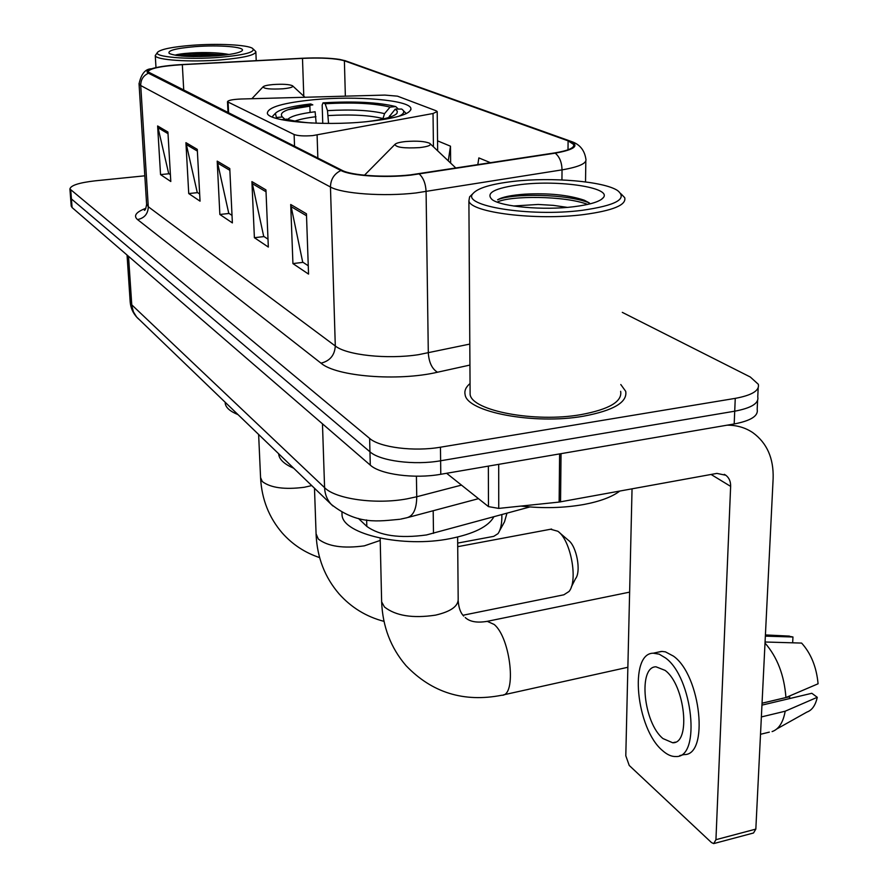 <?xml version="1.0" encoding="UTF-8"?>
<svg xmlns="http://www.w3.org/2000/svg" width="888" height="888" viewBox="0 0 888 888"><rect width="100%" height="100%" fill="white"/><g stroke="black" fill="none" stroke-linecap="round" stroke-linejoin="round"><path stroke-width="1.33" d="M312.743 135.598L433.033 113.509L437.207 111.555L436.052 110.745L397.469 96.159L384.87 95.083L241.025 99.012C232.578 99.401 228.061 100.311 227.483 101.754L294.117 134.51C297.924 135.886 304.14 136.253 312.743 135.598M365.967 121.745C396.392 118.47 411.366 113.986 410.878 108.281C408.968 100.055 356.543 95.66 314.197 99.678C283.505 102.697 267.887 107.193 267.355 113.176C267.721 121.234 321.833 126.207 365.967 121.745M529.847 506.959L426.484 534.953C399.667 538.605 379.775 535.753 366.811 526.395L358.43 518.459M71.207 205.949L72.083 207.559L370.285 465.123C380.286 474.481 414.496 479.054 440.781 474.281L734.187 423.965C750.837 420.757 758.507 415.906 757.187 409.412L757.586 400.577M144.822 175.813L95.171 180.83C79.032 182.695 70.607 185.426 69.919 189L369.63 438.417C379.664 447.441 414.041 451.837 440.459 447.197L735.253 398.368L734.72 411.2C751.415 408.036 759.085 403.263 757.764 396.881C759.085 403.263 751.415 408.036 734.72 411.2L440.615 460.772L734.72 411.2L734.187 423.965M369.63 438.417L369.952 451.803C379.975 460.994 414.263 465.479 440.615 460.772C414.263 465.479 379.975 460.994 369.952 451.803L71.428 198.945L369.952 451.803L370.285 465.123M71.229 206.205L70.574 197.624L71.428 198.945L70.552 197.369M583.46 416.195C613.519 410.545 627.594 402.253 625.707 391.319L620.79 384.526L625.707 391.319C627.594 402.253 613.519 410.545 583.46 416.195C534.265 424.986 466.922 412.032 465.123 394.683C466.922 412.032 534.265 424.986 583.46 416.195M410.467 174.869C384.659 177.767 351.526 175.513 342.146 170.374L148.019 71.861C149.295 68.476 160.728 66.078 182.329 64.669L302.486 58.375C321.933 57.565 335.908 58.375 344.389 60.806L568.098 140.837L573.692 144.489C574.669 147.863 568.264 150.683 554.456 152.958L410.467 174.869M410.989 175.114L555.233 153.158C575.435 149.495 580.086 145.355 569.186 140.726L345.266 60.739L339.671 59.418C329.803 57.931 317.349 57.542 302.32 58.253L182.218 64.535C170.119 65.213 160.573 66.422 153.546 68.198C147.23 69.908 145.532 71.595 148.463 73.227L340.937 170.496C350.538 175.769 384.526 178.088 410.989 175.114M170.396 174.67L168.687 173.537L157.62 125.963L160.539 174.603L170.796 181.496L167.921 132.035L157.62 125.963M169.009 173.748L160.539 174.603M199.656 194.006L197.236 192.407L185.925 142.668L188.733 193.562L200.044 201.154L197.28 149.362L185.925 142.668M197.569 192.629L188.733 193.562M308.258 265.778L302.697 262.104L290.709 204.495L292.929 263.592L308.547 274.103L306.449 213.786L290.709 204.495M303.074 262.349L292.929 263.592M268.01 239.172L263.692 236.33L251.915 181.607L254.39 237.695L268.331 247.064L265.945 189.888L251.915 181.607M264.058 236.574L254.39 237.695M232.023 215.396L228.738 213.231L217.194 161.117L219.858 214.474L232.379 222.899L229.77 168.542L217.194 161.117M229.093 213.453L219.858 214.474M470.052 383.516C465.845 387.068 464.202 390.798 465.123 394.683C464.202 390.798 465.845 387.068 470.052 383.516M735.253 398.368C751.981 395.26 759.673 390.565 758.341 384.293L750.293 377.012L622.299 312.365M490.62 162.759L478.854 157.909L477.8 164.735M450.638 163.092L450.482 146.187L437.551 140.848M450.482 146.187L448.274 160.861M446.62 473.282L488.478 506.615L488.356 466.122M727.183 425.174C736.785 425.141 745.31 427.616 752.769 432.611C766.943 442.923 773.726 458.219 773.137 478.499L755.832 829.103L753.501 833L714.352 843.422M632.045 488.855L625.796 755.744L629.226 765.445L711.455 842.546L713.708 843.6L715.939 839.693L730.635 486.38C730.746 481.507 729.137 477.8 725.818 475.247L716.894 473.404L559.14 502.075L498.745 508.402L488.478 506.615M662.992 738.583L672.716 742.768C691.175 743.7 685.048 684.815 665.079 670.373L656.01 666.81C637.873 666.566 643.434 722.843 662.992 738.583M776.822 728.937L806.915 712.076C812.02 710.289 815.473 705.372 817.271 697.302L811.832 693.284L761.948 705.128M679.731 755.61L683.971 754.578C709.346 755.943 700.887 675.346 673.47 656.132L665.434 651.859L662.048 651.426L658.186 652.125M665.456 657.908L659.207 654.167L653.29 653.202C628.682 653.035 636.119 728.959 662.626 750.671C667.254 754.789 671.716 756.743 676.012 756.52C701.22 757.952 692.707 677.211 665.456 657.908M765.068 642.002L801.62 643.079C811.033 653.524 816.527 667.088 818.081 683.782L785.936 697.535L762.048 703.196M785.936 697.535C784.259 675.28 777.289 657.12 765.012 643.056M792.651 642.812L792.973 636.996L765.356 636.141M792.973 636.996L787.778 636.008M789.254 696.114L789.721 696.669L762.048 703.229M789.61 698.567L789.721 696.669M772.094 731.59C778.787 729.281 783.149 722.488 785.192 711.21L817.271 697.302M761.371 716.938L785.192 711.21M513.575 181.374C491.33 183.96 477.8 188.023 472.993 193.551C460.772 205.816 529.659 217.138 582.084 210.334C616.139 205.428 627.96 198.823 617.537 190.52C603.773 181.285 551.659 176.923 513.575 181.374M471.883 194.627L469.608 196.836L468.897 200.932C470.651 212.532 536.03 220.757 583.749 214.574C612.942 210.623 626.595 204.984 624.708 197.669L621.089 193.895M470.096 390.631L470.118 394.472C471.872 410.744 534.92 422.843 580.974 414.629C609.168 409.357 622.399 401.587 620.645 391.319M520.934 506.071C542.735 508.569 563.702 508.036 583.849 504.495C599.999 501.431 611.976 496.969 619.769 491.086M513.553 205.994L538.15 204.451L553.313 205.361L567.388 207.381M573.593 206.749C590.376 204.64 600.344 201.532 603.507 197.436C611.455 187.568 559.251 179.831 521.045 184.538C494.572 188.001 484.992 193.073 492.329 199.767C501.92 206.804 543.556 210.512 573.593 206.749M590.309 203.807L584.271 200.211C568.342 194.916 548.484 192.907 524.686 194.172C511.255 195.171 502.286 197.014 497.757 199.722M497.18 202.109C510.023 195.515 564.446 195.549 587.69 204.429M497.602 199.822C511.477 193.251 567.277 193.662 589.366 202.975M463.003 615.24L563.847 594.805L569.053 591.464C578.31 580.552 570.718 539.904 557.853 531.257L550.604 529.248M322.755 123.365L322.178 105.073L323.021 102.853C354.168 101.021 378.41 102.264 395.748 106.582L390.054 107.104C374.525 103.285 352.891 102.175 325.163 103.763L327.483 110.634L328.549 123.421M382.828 119.059L384.548 113.653L390.054 107.104M278.666 453.779L278.777 454.8C279.698 459.862 284.66 464.324 293.662 468.209M310.245 105.173L309.879 106.172L288.001 109.712M273.382 115.429L272.239 116.994M309.879 106.172L310.09 112.421M406.304 113.62L403.407 110.7M276.423 117.516L282.395 116.972C278.033 112.01 288.167 107.981 312.82 104.873L310.7 103.952C291.131 106.216 279.365 109.346 275.38 113.331L276.423 117.516L275.802 118.248M395.748 106.582L398.135 108.88M398.656 116.361C404.195 113.842 405.194 111.4 401.642 109.035L395.227 109.146L388.533 117.582M325.163 103.763L323.021 102.853M367.144 121.623L367.144 121.623C384.016 119.48 393.961 116.717 396.969 113.32L397.347 111.178L395.227 109.146M282.395 116.972L284.948 119.314M316.161 123.199L315.118 111.755C299.844 113.653 290.742 116.195 287.812 119.392M281.374 119.647L286.968 119.125C292.596 120.957 300.999 122.255 312.176 123.044M559.196 532.412L568.309 540.226C576.612 545.854 581.429 571.65 575.48 578.743L571.262 587.09M405.616 141.547C399.689 142.18 396.137 143.123 394.96 144.389C395.859 147.419 404.107 148.485 419.724 147.608C428.382 146.564 431.723 145.144 429.759 143.334C425.086 141.303 417.038 140.704 405.616 141.547M342.046 515.184L341.958 512.398L342.046 515.184C343.112 534.354 403.163 548.085 450.116 538.628C473.881 533.843 488.456 526.584 493.839 516.827M273.027 84.56C267.466 85.07 264.158 85.814 263.114 86.791C263.758 88.789 270.352 89.466 282.895 88.8C290.509 88.023 293.706 86.991 292.463 85.714C289.1 84.316 282.628 83.938 273.027 84.56M225.197 402.331L225.275 403.64C225.996 407.781 230.214 411.422 237.929 414.585M457.686 543.09L493.772 536.341L498.002 533.644C500.754 529.714 502.042 523.376 501.853 514.629M506.948 513.231L504.506 521.844L499.655 530.636M191.708 45.321C172.661 46.875 161.339 49.129 157.731 52.092C152.092 56.876 187.845 60.007 220.069 57.309C245.11 54.978 255.944 52.015 252.581 48.407C247.552 44.755 217.482 43.29 191.708 45.321M157.731 52.092L155.267 55.544C155.211 60.029 190.298 62.449 220.868 59.896C243.856 57.831 255.511 55.078 255.844 51.626L253.369 49.151M216.628 55.855C231.191 54.612 239.693 52.892 242.147 50.683C246.02 46.931 218.892 44.711 194.872 46.664C175.58 48.363 167.066 50.638 169.308 53.513C176.779 56.51 192.552 57.298 216.628 55.855M229.082 54.49C220.435 52.88 209.635 52.281 196.703 52.692C187.157 53.08 180.175 53.813 175.769 54.912M181.685 56.044C192.174 54.945 204.307 54.845 218.071 55.744M176.079 55.4C189.033 53.369 205.283 53.258 224.842 55.056M317.094 135.009L317.849 158.108M433.189 510.733L433.488 533.366M366.644 519.957L366.811 526.395M433.033 113.509L433.444 146.82M228.105 102.298L228.616 113.109M294.117 134.51L294.55 146.353M130.17 301.62L131.735 304.817L324.586 487.656C335.575 499.045 375.668 504.684 406.959 498.867L416.75 496.758L416.416 476.201M322.466 423.82L324.586 487.656C324.875 494.261 327.106 499.844 331.268 504.395L332.889 505.96M440.781 474.281L440.459 447.197M72.083 207.559L70.774 190.298M400.599 519.136L406.815 517.76C413.286 516.095 416.594 509.09 416.75 496.758L461.471 485.114M399.722 519.291C379.054 521.09 357.709 525.352 331.268 504.395L136.652 317.038L133.422 311.843L131.835 305.861L128.516 256.288M127.051 255.034L130.203 302.22C130.758 308.203 133.133 313.386 137.329 317.793L138.739 319.147M469.93 365.068L437.473 372.227C397.88 381.54 336.053 376.468 321.001 363.159L137.529 219.58C144.455 218.126 148.041 213.853 148.296 206.76L335.298 345.987C346.553 355.122 387.035 359.518 418.47 354.689L469.808 344.078M137.529 219.58C133.211 215.806 135.997 212.043 145.876 208.303M146.587 203.951L148.296 206.76L140.726 85.537L139.028 83.494M569.186 140.726L571.761 141.636C579.775 144.4 584.471 150.161 585.858 158.93C587.112 163.281 579.176 166.933 562.037 169.874L415.95 192.962C383.583 196.736 341.947 193.717 330.458 187.002C330.669 179.309 334.154 173.804 340.937 170.496M419.291 174.048C423.443 177.9 425.707 183.749 426.085 191.608L428.305 352.936C428.96 362.426 432.012 368.864 437.473 372.227M561.938 179.931L562.037 169.874C561.827 162.349 559.562 156.776 555.233 153.158M148.463 73.227C143.279 75.613 140.704 79.72 140.726 85.537L330.458 187.002L335.298 345.987C334.698 355.244 329.925 360.972 321.001 363.159M344.389 60.806L345.354 96.159M302.486 58.375L303.785 96.193M182.329 64.669L183.749 90.476M568.098 140.837L568.009 149.806M217.438 162.97L229.859 170.329M252.17 183.55L266.023 191.764M290.964 206.549L306.526 215.773M186.169 144.433L197.369 151.071M157.875 127.661L168.01 133.666M711.088 474.47L730.635 486.38M561.038 453.657L560.55 501.875M715.939 839.693L755.832 829.103M559.14 502.075L559.618 453.901M498.701 464.346L498.745 508.402M380.208 540.437L364.346 545.843C343.268 548.729 327.916 546.464 318.293 539.038L316.084 533.788M382.817 118.515C369.663 115.262 351.504 114.275 328.316 115.573M384.548 113.653C370.807 110.279 351.781 109.268 327.483 110.634M390.931 116.794L389.677 115.74M315.95 116.717C306.871 117.827 299.9 119.281 295.038 121.068M457.631 537.04L458.175 598.679C458.585 606.06 451.015 611.555 435.464 615.151C412.687 618.548 395.682 615.817 384.449 606.97L381.64 601.864L381.596 599.922M485.88 621.6L487.235 621.334L494.15 624.453C510.733 637.906 516.927 696.37 501.731 695.249C463.869 702.619 431.957 692.74 406.005 665.623C390.753 647.807 382.628 626.562 381.64 601.864L380.164 538.172M365.723 173.926L364.557 175.225M311.732 485.592L304.251 487.279C284.648 489.776 270.662 487.867 262.293 481.54L260.561 477.544M410.9 109.757L410.878 108.281M437.207 111.844L437.662 150.816M227.483 101.754L228.016 112.798M478.499 498.668L408.258 517.382M144.755 210.023L144.4 210.323C145.166 210.434 145.91 208.491 146.62 204.495L139.05 83.894C141.192 73.893 145.332 68.864 151.459 68.809M569.252 140.737L347.386 61.483M344.799 60.573L345.476 60.784M69.919 189L70.574 197.624M758.174 387.923L757.764 396.881M585.825 161.05L585.525 181.907M573.692 144.489L573.67 146.098M724.297 474.325L725.818 475.247M675.38 742.124L672.716 742.768M661.238 651.459L653.29 653.202M789.41 636.097L765.412 634.931M769.33 732.134L760.505 734.287M472.993 193.551L469.608 196.836M470.118 394.472L468.897 200.932M601.32 199.489L603.507 197.436M584.271 200.211L589.155 202.819M314.485 488.245L316.128 535.098C317.271 557.808 324.908 577.4 339.061 593.872C351.293 607.559 366.278 616.727 384.005 621.367M457.709 546.675L551.626 529.048M278.777 454.8L278.743 453.846M275.38 113.331L272.805 116.039M396.181 114.108L396.969 113.32M463.725 616.083C460.595 613.031 458.752 607.969 458.197 600.921M465.223 617.526C469.785 621.789 477.122 623.054 487.235 621.334L629.625 592.13M394.96 144.389L364.48 175.225M430.347 143.889L455.921 168.087M503.363 694.893L627.872 667.277M258.63 434.498L260.606 478.432C261.838 499.467 269.053 517.66 282.251 533.011C292.529 544.555 304.995 552.747 319.625 557.597M263.114 86.791L251.859 98.712M225.275 403.64L225.208 402.353M292.774 86.003L304.95 97.258M155.988 67.61L155.267 55.544M256.221 60.662L255.866 52.137"/></g></svg>
